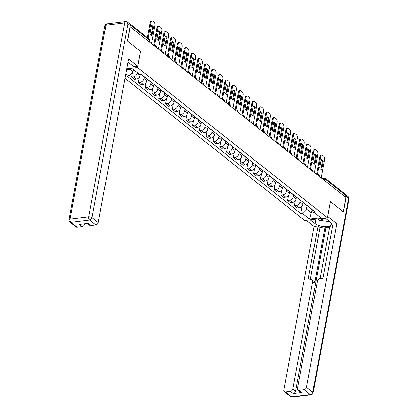 <?xml version="1.0" encoding="UTF-8"?>
<svg xmlns="http://www.w3.org/2000/svg" width="418" height="418" viewBox="0 0 418 418"><rect width="100%" height="100%" fill="white"/><g stroke="black" fill="none" stroke-linecap="round" stroke-linejoin="round"><path stroke-width="0.63" d="M124.977 78.27L304.691 220.438L327.372 217.673L137.538 67.502L140.516 51.43L127.563 41.183L130.217 26.841L345.968 197.51L343.309 211.853L330.351 201.601L327.372 217.673M325.706 181.48L326.024 179.777A1.604 1.16 128.3 0 0 325.695 178.674L345.393 194.255A1.604 1.16 128.3 0 1 345.723 195.358L326.024 179.777A1.604 0.653 -169.5 0 0 323.83 179.249L323.01 179.348M345.404 197.061L345.723 195.358M129.956 24.066A1.604 1.16 -51.7 0 0 129.643 23.586A1.604 1.16 -51.7 0 0 129.131 23.398M137.36 72.643L137.266 73.145A3.694 2.67 128.3 0 1 133.608 76.834L131.592 77.079L134.46 79.347L136.477 79.101A3.694 2.67 -51.7 0 0 140.134 75.418L140.281 74.629M142.789 75.517A3.694 2.67 128.3 0 1 142.115 75.172A3.694 2.67 128.3 0 1 141.624 74.597M132.469 72.351L131.592 77.079M142.115 75.172L144.983 77.44A3.694 2.67 -51.7 0 0 145.657 77.79M144.341 76.933L144.048 78.511A3.694 2.67 128.3 0 1 140.391 82.2L138.374 82.445L141.242 84.713L143.259 84.467A3.694 2.67 -51.7 0 0 146.917 80.784L147.24 79.039M149.571 80.883A3.694 2.67 128.3 0 1 148.897 80.538A3.694 2.67 128.3 0 1 148.406 79.963M139.335 77.241L138.374 82.445M148.897 80.538L151.771 82.806A3.694 2.67 -51.7 0 0 152.439 83.156M151.123 82.299L150.83 83.877A3.694 2.67 128.3 0 1 147.173 87.566L145.156 87.811L148.024 90.079L150.041 89.833A3.694 2.67 -51.7 0 0 153.699 86.15L154.023 84.405M156.353 86.249A3.694 2.67 128.3 0 1 155.679 85.904A3.694 2.67 128.3 0 1 155.188 85.329M146.122 82.607L145.156 87.811M155.679 85.904L158.553 88.172A3.694 2.67 -51.7 0 0 159.221 88.522M157.905 87.665L157.612 89.243A3.694 2.67 128.3 0 1 153.955 92.932L151.938 93.177L154.812 95.445L156.828 95.199A3.694 2.67 -51.7 0 0 160.481 91.516L160.805 89.771M163.135 91.615A3.694 2.67 128.3 0 1 162.466 91.27A3.694 2.67 128.3 0 1 161.97 90.696M152.904 87.973L151.938 93.177M162.466 91.27L165.335 93.538A3.694 2.67 -51.7 0 0 166.009 93.888M164.687 93.031L164.394 94.609A3.694 2.67 128.3 0 1 160.737 98.298L158.72 98.543L161.594 100.811L163.61 100.566A3.694 2.67 -51.7 0 0 167.263 96.882L167.587 95.137M169.922 96.981A3.694 2.67 128.3 0 1 169.248 96.636A3.694 2.67 128.3 0 1 168.757 96.062M159.686 93.339L158.72 98.543M169.248 96.636L172.117 98.904A3.694 2.67 -51.7 0 0 172.791 99.254M171.474 98.392L171.176 99.975A3.694 2.67 128.3 0 1 167.524 103.659L165.507 103.904L168.376 106.177L170.392 105.932A3.694 2.67 -51.7 0 0 174.05 102.243L174.369 100.503M176.704 102.347A3.694 2.67 128.3 0 1 176.03 102.002A3.694 2.67 128.3 0 1 175.539 101.428M166.469 98.705L165.507 103.904M176.03 102.002L178.899 104.27A3.694 2.67 -51.7 0 0 179.573 104.615M178.256 103.758L177.964 105.341A3.694 2.67 128.3 0 1 174.306 109.025L172.289 109.27L175.158 111.543L177.175 111.298A3.694 2.67 -51.7 0 0 180.832 107.609L181.156 105.869M183.486 107.713A3.694 2.67 128.3 0 1 182.812 107.369A3.694 2.67 128.3 0 1 182.321 106.794M173.251 104.072L172.289 109.27M182.812 107.369L185.681 109.636A3.694 2.67 -51.7 0 0 186.355 109.981M185.038 109.124L184.746 110.707A3.694 2.67 128.3 0 1 181.088 114.391L179.071 114.636L181.94 116.909L183.957 116.664A3.694 2.67 -51.7 0 0 187.614 112.975L187.938 111.235M190.268 113.079A3.694 2.67 128.3 0 1 189.594 112.735A3.694 2.67 128.3 0 1 189.103 112.155M180.033 109.438L179.071 114.636M189.594 112.735L192.468 115.002A3.694 2.67 -51.7 0 0 193.137 115.347M191.82 114.49L191.528 116.073A3.694 2.67 128.3 0 1 187.87 119.757L185.853 120.003L188.722 122.275L190.739 122.03A3.694 2.67 -51.7 0 0 194.396 118.341L194.72 116.601M197.05 118.446A3.694 2.67 128.3 0 1 196.376 118.095A3.694 2.67 128.3 0 1 195.885 117.521M186.82 114.804L185.853 120.003M196.376 118.095L199.25 120.368A3.694 2.67 -51.7 0 0 199.919 120.713M198.602 119.856L198.31 121.439A3.694 2.67 128.3 0 1 194.652 125.123L192.635 125.369L195.509 127.642L197.526 127.396A3.694 2.67 -51.7 0 0 201.178 123.707L201.502 121.967M203.832 123.812A3.694 2.67 128.3 0 1 203.164 123.462A3.694 2.67 128.3 0 1 202.667 122.887M193.602 120.165L192.635 125.369M203.164 123.462L206.032 125.734A3.694 2.67 -51.7 0 0 206.706 126.079M205.384 125.222L205.092 126.806A3.694 2.67 128.3 0 1 201.434 130.489L199.417 130.735L202.291 133.008L204.308 132.762A3.694 2.67 -51.7 0 0 207.96 129.073L208.284 127.333M210.62 129.178A3.694 2.67 128.3 0 1 209.946 128.828A3.694 2.67 128.3 0 1 209.455 128.253M200.384 125.531L199.417 130.735M209.946 128.828L212.814 131.1A3.694 2.67 -51.7 0 0 213.488 131.445M212.172 130.588L211.874 132.172A3.694 2.67 128.3 0 1 208.221 135.855L206.205 136.101L209.073 138.374L211.09 138.123A3.694 2.67 -51.7 0 0 214.747 134.439L215.066 132.699M217.402 134.544A3.694 2.67 128.3 0 1 216.728 134.194A3.694 2.67 128.3 0 1 216.237 133.619M207.166 130.897L206.205 136.101M216.728 134.194L219.596 136.467A3.694 2.67 -51.7 0 0 220.27 136.811M218.954 135.954L218.661 137.532A3.694 2.67 128.3 0 1 215.004 141.221L212.987 141.467L215.855 143.735L217.872 143.489A3.694 2.67 -51.7 0 0 221.53 139.805L221.853 138.06M224.184 139.905A3.694 2.67 128.3 0 1 223.51 139.56A3.694 2.67 128.3 0 1 223.019 138.985M213.948 136.263L212.987 141.467M223.51 139.56L226.378 141.833A3.694 2.67 -51.7 0 0 227.052 142.177M225.736 141.321L225.443 142.899A3.694 2.67 128.3 0 1 221.786 146.587L219.769 146.833L222.637 149.101L224.654 148.855A3.694 2.67 -51.7 0 0 228.312 145.171L228.636 143.426M230.966 145.271A3.694 2.67 128.3 0 1 230.292 144.926A3.694 2.67 128.3 0 1 229.801 144.351M220.73 141.629L219.769 146.833M230.292 144.926L233.166 147.199A3.694 2.67 -51.7 0 0 233.834 147.544M232.518 146.687L232.225 148.265A3.694 2.67 128.3 0 1 228.568 151.953L226.551 152.199L229.419 154.467L231.436 154.221A3.694 2.67 -51.7 0 0 235.094 150.537L235.418 148.792M237.748 150.637A3.694 2.67 128.3 0 1 237.074 150.292A3.694 2.67 128.3 0 1 236.583 149.717M227.517 146.995L226.551 152.199M237.074 150.292L239.948 152.56A3.694 2.67 -51.7 0 0 240.616 152.91M239.3 152.053L239.007 153.631A3.694 2.67 128.3 0 1 235.35 157.32L233.333 157.565L236.207 159.833L238.223 159.587A3.694 2.67 -51.7 0 0 241.876 155.904L242.2 154.158M244.53 156.003A3.694 2.67 128.3 0 1 243.861 155.658A3.694 2.67 128.3 0 1 243.365 155.083M234.299 152.361L233.333 157.565M243.861 155.658L246.73 157.926A3.694 2.67 -51.7 0 0 247.404 158.276M246.082 157.419L245.789 158.997A3.694 2.67 128.3 0 1 242.132 162.686L240.115 162.931L242.989 165.199L245.005 164.953A3.694 2.67 -51.7 0 0 248.663 161.27L248.982 159.524M251.317 161.369A3.694 2.67 128.3 0 1 250.643 161.024A3.694 2.67 128.3 0 1 250.152 160.449M241.081 157.727L240.115 162.931M250.643 161.024L253.512 163.292A3.694 2.67 -51.7 0 0 254.186 163.642M252.869 162.785L252.571 164.363A3.694 2.67 128.3 0 1 248.919 168.052L246.902 168.297L249.771 170.565L251.788 170.319A3.694 2.67 -51.7 0 0 255.445 166.636L255.764 164.891M258.099 166.735A3.694 2.67 128.3 0 1 257.425 166.39A3.694 2.67 128.3 0 1 256.934 165.815M247.864 163.093L246.902 168.297M257.425 166.39L260.294 168.658A3.694 2.67 -51.7 0 0 260.968 169.008M259.651 168.151L259.359 169.729A3.694 2.67 128.3 0 1 255.701 173.413L253.684 173.663L256.553 175.931L258.57 175.685A3.694 2.67 -51.7 0 0 262.227 172.002L262.551 170.257M264.881 172.101A3.694 2.67 128.3 0 1 264.207 171.756A3.694 2.67 128.3 0 1 263.716 171.181M254.646 168.459L253.684 173.663M264.207 171.756L267.076 174.024A3.694 2.67 -51.7 0 0 267.75 174.369M266.433 173.512L266.141 175.095A3.694 2.67 128.3 0 1 262.483 178.779L260.466 179.024L263.335 181.297L265.352 181.051A3.694 2.67 -51.7 0 0 269.009 177.363L269.333 175.623M271.663 177.467A3.694 2.67 128.3 0 1 270.989 177.122A3.694 2.67 128.3 0 1 270.498 176.548M261.433 173.825L260.466 179.024M270.989 177.122L273.863 179.39A3.694 2.67 -51.7 0 0 274.532 179.735M273.215 178.878L272.923 180.461A3.694 2.67 128.3 0 1 269.265 184.145L267.248 184.39L270.117 186.663L272.134 186.418A3.694 2.67 -51.7 0 0 275.791 182.729L276.115 180.989M278.445 182.833A3.694 2.67 128.3 0 1 277.771 182.488A3.694 2.67 128.3 0 1 277.28 181.908M268.215 179.191L267.248 184.39M277.771 182.488L280.645 184.756A3.694 2.67 -51.7 0 0 281.314 185.101M279.997 184.244L279.705 185.827A3.694 2.67 128.3 0 1 276.047 189.511L274.03 189.756L276.904 192.029L278.921 191.784A3.694 2.67 -51.7 0 0 282.573 188.095L282.897 186.355M285.228 188.199A3.694 2.67 128.3 0 1 284.559 187.849A3.694 2.67 128.3 0 1 284.062 187.274M274.997 184.557L274.03 189.756M284.559 187.849L287.427 190.122A3.694 2.67 -51.7 0 0 288.101 190.467M286.779 189.61L286.487 191.193A3.694 2.67 128.3 0 1 282.829 194.877L280.812 195.122L283.686 197.395L285.703 197.15A3.694 2.67 -51.7 0 0 289.36 193.461L289.679 191.721M292.015 193.565A3.694 2.67 128.3 0 1 291.341 193.215A3.694 2.67 128.3 0 1 290.85 192.641M281.779 189.918L280.812 195.122M291.341 193.215L294.209 195.488A3.694 2.67 -51.7 0 0 294.883 195.833M293.567 194.976L293.269 196.559A3.694 2.67 128.3 0 1 289.617 200.243L287.6 200.488L290.468 202.761L292.485 202.516A3.694 2.67 -51.7 0 0 296.143 198.827L296.461 197.087M298.797 198.931A3.694 2.67 128.3 0 1 298.123 198.581A3.694 2.67 128.3 0 1 297.632 198.007M288.561 195.284L287.6 200.488M298.123 198.581L300.991 200.854A3.694 2.67 -51.7 0 0 301.665 201.199M300.349 200.342L300.056 201.925A3.694 2.67 128.3 0 1 296.399 205.609L294.382 205.855L297.25 208.127L299.267 207.882A3.694 2.67 -51.7 0 0 302.925 204.193L303.249 202.453M305.579 204.297A3.694 2.67 128.3 0 1 304.905 203.947A3.694 2.67 128.3 0 1 304.414 203.373M295.343 200.65L294.382 205.855M304.905 203.947L307.773 206.22A3.694 2.67 -51.7 0 0 308.447 206.565M129.815 69.236L133.028 71.781L133.446 69.545M126.576 69.634L132.621 68.897L139.925 74.676L141.483 74.482L314.968 211.722L313.411 211.91L320.716 217.689L309.607 219.042L302.303 213.264L306.514 209.021L311.514 212.976L314.326 212.631M133.028 71.781L128.817 76.029L127.265 76.217L300.751 213.457L302.303 213.264M128.817 76.029L125.828 73.662M126.727 68.818L137.538 67.502M312.027 210.228L309.607 219.042M307.131 205.708L306.514 209.021M313.411 211.91L310.658 208.31M302.13 206.017L300.751 213.457M151.279 35.164L152.758 27.196A5.016 2.795 -96.9 0 0 151.504 25.853M147.429 37.657L150.261 22.363A2.409 1.343 -96.9 0 1 151.274 21.005L152.136 20.9A2.409 1.343 83.1 0 0 151.123 22.258L150.261 22.363M153.615 27.092A5.016 2.795 -96.9 0 0 151.572 25.472L150.025 33.821A5.016 2.795 -96.9 0 0 152.068 35.436L153.615 27.092L152.758 27.196M151.577 43.733L154.989 25.32A2.409 1.343 83.1 0 0 154.085 22.128L152.826 21.13A2.409 1.343 83.1 0 0 152.136 20.9M148.16 38.231L151.123 22.258M158.061 40.53L159.54 32.562A5.016 2.795 -96.9 0 0 158.286 31.219M153.756 45.457L157.043 27.729A2.409 1.343 -96.9 0 1 158.056 26.371L158.918 26.266A2.409 1.343 83.1 0 0 157.905 27.625L157.043 27.729M160.397 32.458A5.016 2.795 -96.9 0 0 158.354 30.838L156.807 39.188A5.016 2.795 -96.9 0 0 158.85 40.802L160.397 32.458L159.54 32.562M158.359 49.099L161.771 30.686A2.409 1.343 83.1 0 0 160.873 27.489L159.608 26.496A2.409 1.343 83.1 0 0 158.918 26.266M154.561 45.656L157.905 27.625M164.844 45.896L166.322 37.928A5.016 2.795 -96.9 0 0 165.068 36.585M160.543 50.824L163.825 33.095A2.409 1.343 -96.9 0 1 164.838 31.737L165.7 31.632A2.409 1.343 83.1 0 0 164.687 32.991L163.825 33.095M167.179 37.824A5.016 2.795 -96.9 0 0 165.136 36.204L163.59 44.554A5.016 2.795 -96.9 0 0 165.632 46.168L167.179 37.824L166.322 37.928M165.141 54.465L168.559 36.052A2.409 1.343 83.1 0 0 167.655 32.855L166.39 31.862A2.409 1.343 83.1 0 0 165.7 31.632M161.343 51.022L164.687 32.991M127.986 62.021L133.833 66.645L137.736 66.169L128.561 58.912L98.24 222.517A2.409 1.74 128.3 0 1 95.858 224.921L90.831 225.532A2.409 1.74 128.3 0 1 89.734 225.26L87.399 223.411M130.301 25.582L127.955 23.727A2.409 1.74 -51.7 0 0 127.464 22.081L129.81 23.936A2.409 1.74 128.3 0 1 130.301 25.582L127.433 41.079L140.474 51.398L137.736 66.169M84.086 223.813L84.551 224.184A2.409 1.74 128.3 0 1 82.168 226.587L77.142 227.199A2.409 1.74 128.3 0 1 76.05 226.927L69.832 222.005A2.409 1.74 -51.7 0 0 70.924 222.282L77.142 227.199M90.831 225.532L88.046 223.332L79.383 224.388L82.168 226.587M84.551 224.184L84.635 223.745M327.607 216.414L336.835 223.667L306.509 387.272L312.727 392.188L348.659 198.315L346.313 196.46L343.439 211.952L330.398 201.638L327.66 216.409M325.099 217.95L329.933 221.77A9.029 3.678 -169.5 0 1 331.37 224.32A9.029 3.678 -169.5 0 1 324.718 226.629A9.029 3.678 -169.5 0 1 315.052 223.583L310.224 219.763M306.321 220.239L314.148 226.431L318.051 225.955L308.035 280.008L311.144 279.632A2.409 1.74 -51.7 0 1 312.236 279.903A2.409 1.74 -51.7 0 1 312.727 281.549L292.819 388.939L295.604 391.138A2.409 1.74 128.3 0 1 293.222 393.542L301.885 392.486A2.409 1.74 128.3 0 1 300.788 392.215L298.008 390.01A2.409 1.74 -51.7 0 0 299.1 390.287L304.126 389.675A2.409 1.74 -51.7 0 0 306.509 387.272M329.603 227.089L325.925 227.538L325.058 226.849L319.963 227.47L318.051 225.955M332.597 225.929L329.75 226.279L320.063 278.545M298.008 390.01A2.409 1.74 -51.7 0 1 297.517 388.364L317.419 280.98A2.409 1.74 -51.7 0 1 319.807 278.576L322.91 278.195L332.932 224.142L336.835 223.667M314.148 226.431L283.827 390.031A2.409 1.74 -51.7 0 0 284.318 391.682A2.409 1.74 -51.7 0 0 285.41 391.953L290.437 391.342A2.409 1.74 -51.7 0 0 292.819 388.939M346.313 196.46A2.409 1.74 -51.7 0 0 345.822 194.814A2.409 1.74 -51.7 0 0 345.702 194.725M325.058 226.849L314.639 283.064L312.727 281.549M325.925 227.538L295.604 391.138M319.963 227.47L310.276 279.736M312.236 279.903L314.148 281.418A2.409 1.74 128.3 0 1 314.639 283.064M317.628 218.86A9.029 3.678 -169.5 0 0 317.941 219.022M319.676 218.609A5.215 2.127 -169.5 0 0 326.239 219.941A5.215 2.127 -169.5 0 0 327.32 219.706M322.962 218.212A3.574 1.458 -169.5 0 0 325.507 218.379A3.574 1.458 -169.5 0 0 325.627 218.363M328.846 220.913L328.109 221.415L319.577 220.312L317.727 218.849M171.626 51.262L173.104 43.294A5.016 2.795 -96.9 0 0 171.85 41.952M167.325 56.19L170.612 38.461A2.409 1.343 -96.9 0 1 171.626 37.103L172.482 36.998A2.409 1.343 83.1 0 0 171.469 38.357L170.612 38.461M173.966 43.185A5.016 2.795 -96.9 0 0 171.923 41.57L170.372 49.92A5.016 2.795 -96.9 0 0 172.42 51.534L173.966 43.185L173.104 43.294M171.929 59.831L175.341 41.419A2.409 1.343 83.1 0 0 174.437 38.221L173.177 37.223A2.409 1.343 83.1 0 0 172.482 36.998M168.13 56.383L171.469 38.357M178.413 56.623L179.886 48.655A5.016 2.795 -96.9 0 0 178.632 47.318M174.107 61.556L177.394 43.827A2.409 1.343 -96.9 0 1 178.408 42.469L179.265 42.364A2.409 1.343 83.1 0 0 178.251 43.723L177.394 43.827M180.748 48.551A5.016 2.795 -96.9 0 0 178.705 46.936L177.159 55.286A5.016 2.795 -96.9 0 0 179.202 56.9L180.748 48.551L179.886 48.655M178.711 65.198L182.123 46.785A2.409 1.343 83.1 0 0 181.219 43.587L179.959 42.589A2.409 1.343 83.1 0 0 179.265 42.364M174.912 61.749L178.251 43.723M185.195 61.989L186.668 54.021A5.016 2.795 -96.9 0 0 185.414 52.684M180.889 66.922L184.176 49.193A2.409 1.343 -96.9 0 1 185.19 47.835L186.047 47.73A2.409 1.343 83.1 0 0 185.038 49.089L184.176 49.193M187.53 53.917A5.016 2.795 -96.9 0 0 185.487 52.302L183.941 60.652A5.016 2.795 -96.9 0 0 185.984 62.266L187.53 53.917L186.668 54.021M185.493 70.564L188.905 52.145A2.409 1.343 83.1 0 0 188.001 48.953L186.741 47.955A2.409 1.343 83.1 0 0 186.047 47.73M181.694 67.115L185.038 49.089M191.977 67.355L193.456 59.387A5.016 2.795 -96.9 0 0 192.202 58.045M187.672 72.288L190.958 54.559A2.409 1.343 -96.9 0 1 191.972 53.201L192.834 53.096A2.409 1.343 83.1 0 0 191.82 54.455L190.958 54.559M194.313 59.283A5.016 2.795 -96.9 0 0 192.27 57.668L190.723 66.018A5.016 2.795 -96.9 0 0 192.766 67.632L194.313 59.283L193.456 59.387M192.275 75.93L195.687 57.512A2.409 1.343 83.1 0 0 194.783 54.319L193.524 53.321A2.409 1.343 83.1 0 0 192.834 53.096M188.476 72.481L191.82 54.455M198.759 72.722L200.238 64.753A5.016 2.795 -96.9 0 0 198.984 63.411M194.454 77.654L197.74 59.926A2.409 1.343 -96.9 0 1 198.754 58.567L199.616 58.457A2.409 1.343 83.1 0 0 198.602 59.816L197.74 59.926M201.095 64.649A5.016 2.795 -96.9 0 0 199.052 63.034L197.505 71.379A5.016 2.795 -96.9 0 0 199.548 72.998L201.095 64.649L200.238 64.753M199.057 81.296L202.469 62.878A2.409 1.343 83.1 0 0 201.57 59.685L200.306 58.687A2.409 1.343 83.1 0 0 199.616 58.457M195.258 77.847L198.602 59.816M205.541 78.088L207.02 70.119A5.016 2.795 -96.9 0 0 205.766 68.777M201.241 83.02L204.522 65.286A2.409 1.343 -96.9 0 1 205.536 63.928L206.398 63.823A2.409 1.343 83.1 0 0 205.384 65.182L204.522 65.286M207.877 70.015A5.016 2.795 -96.9 0 0 205.834 68.4L204.287 76.745A5.016 2.795 -96.9 0 0 206.33 78.365L207.877 70.015L207.02 70.119M205.839 86.662L209.256 68.244A2.409 1.343 83.1 0 0 208.352 65.051L207.088 64.053A2.409 1.343 83.1 0 0 206.398 63.823M202.04 83.213L205.384 65.182M212.323 83.454L213.802 75.486A5.016 2.795 -96.9 0 0 212.548 74.143M208.023 88.386L211.309 70.652A2.409 1.343 -96.9 0 1 212.323 69.294L213.18 69.189A2.409 1.343 83.1 0 0 212.166 70.548L211.309 70.652M214.664 75.381A5.016 2.795 -96.9 0 0 212.621 73.767L211.069 82.111A5.016 2.795 -96.9 0 0 213.117 83.731L214.664 75.381L213.802 75.486M212.626 92.028L216.038 73.61A2.409 1.343 83.1 0 0 215.134 70.417L213.875 69.419A2.409 1.343 83.1 0 0 213.18 69.189M208.828 88.579L212.166 70.548M219.11 88.82L220.584 80.852A5.016 2.795 -96.9 0 0 219.33 79.509M214.805 93.752L218.091 76.019A2.409 1.343 -96.9 0 1 219.105 74.66L219.962 74.556A2.409 1.343 83.1 0 0 218.948 75.914L218.091 76.019M221.446 80.747A5.016 2.795 -96.9 0 0 219.403 79.133L217.856 87.477A5.016 2.795 -96.9 0 0 219.899 89.097L221.446 80.747L220.584 80.852M219.408 97.394L222.82 78.976A2.409 1.343 83.1 0 0 221.916 75.783L220.657 74.785A2.409 1.343 83.1 0 0 219.962 74.556M215.61 93.945L218.948 75.914M225.892 94.186L227.366 86.218A5.016 2.795 -96.9 0 0 226.112 84.875M221.587 99.118L224.874 81.385A2.409 1.343 -96.9 0 1 225.887 80.026L226.744 79.922A2.409 1.343 83.1 0 0 225.736 81.28L224.874 81.385M228.228 86.113A5.016 2.795 -96.9 0 0 226.185 84.493L224.638 92.843A5.016 2.795 -96.9 0 0 226.681 94.463L228.228 86.113L227.366 86.218M226.19 102.755L229.602 84.342A2.409 1.343 83.1 0 0 228.698 81.149L227.439 80.151A2.409 1.343 83.1 0 0 226.744 79.922M222.392 99.312L225.736 81.28M232.674 99.552L234.153 91.584A5.016 2.795 -96.9 0 0 232.899 90.241M228.369 104.484L231.656 86.751A2.409 1.343 -96.9 0 1 232.669 85.392L233.531 85.288A2.409 1.343 83.1 0 0 232.518 86.646L231.656 86.751M235.01 91.479A5.016 2.795 -96.9 0 0 232.967 89.86L231.42 98.209A5.016 2.795 -96.9 0 0 233.463 99.824L235.01 91.479L234.153 91.584M232.972 108.121L236.384 89.708A2.409 1.343 83.1 0 0 235.48 86.516L234.221 85.518A2.409 1.343 83.1 0 0 233.531 85.288M229.174 104.678L232.518 86.646M239.457 104.918L240.935 96.95A5.016 2.795 -96.9 0 0 239.681 95.607M235.151 109.85L238.438 92.117A2.409 1.343 -96.9 0 1 239.451 90.758L240.313 90.654A2.409 1.343 83.1 0 0 239.3 92.012L238.438 92.117M241.792 96.845A5.016 2.795 -96.9 0 0 239.749 95.226L238.203 103.575A5.016 2.795 -96.9 0 0 240.245 105.19L241.792 96.845L240.935 96.95M239.754 113.487L243.166 95.074A2.409 1.343 83.1 0 0 242.268 91.882L241.003 90.884A2.409 1.343 83.1 0 0 240.313 90.654M235.956 110.044L239.3 92.012M246.239 110.284L247.717 102.316A5.016 2.795 -96.9 0 0 246.463 100.973M241.938 115.211L245.225 97.483A2.409 1.343 -96.9 0 1 246.233 96.124L247.095 96.02A2.409 1.343 83.1 0 0 246.082 97.378L245.225 97.483M248.574 102.211A5.016 2.795 -96.9 0 0 246.531 100.592L244.985 108.941A5.016 2.795 -96.9 0 0 247.028 110.556L248.574 102.211L247.717 102.316M246.536 118.853L249.954 100.44A2.409 1.343 83.1 0 0 249.05 97.248L247.785 96.25A2.409 1.343 83.1 0 0 247.095 96.02M242.738 115.41L246.082 97.378M253.021 115.65L254.499 107.682A5.016 2.795 -96.9 0 0 253.245 106.339M248.72 120.577L252.007 102.849A2.409 1.343 -96.9 0 1 253.021 101.49L253.878 101.386A2.409 1.343 83.1 0 0 252.864 102.744L252.007 102.849M255.361 107.578A5.016 2.795 -96.9 0 0 253.318 105.958L251.767 114.307A5.016 2.795 -96.9 0 0 253.815 115.922L255.361 107.578L254.499 107.682M253.324 124.219L256.736 105.806A2.409 1.343 83.1 0 0 255.832 102.609L254.572 101.616A2.409 1.343 83.1 0 0 253.878 101.386M249.525 120.776L252.864 102.744M259.808 121.016L261.281 113.048A5.016 2.795 -96.9 0 0 260.027 111.705M255.502 125.943L258.789 108.215A2.409 1.343 -96.9 0 1 259.803 106.856L260.66 106.752A2.409 1.343 83.1 0 0 259.646 108.11L258.789 108.215M262.143 112.938A5.016 2.795 -96.9 0 0 260.101 111.324L258.554 119.673A5.016 2.795 -96.9 0 0 260.597 121.288L262.143 112.938L261.281 113.048M260.106 129.585L263.518 111.172A2.409 1.343 83.1 0 0 262.614 107.975L261.354 106.977A2.409 1.343 83.1 0 0 260.66 106.752M256.307 126.137L259.646 108.11M266.59 126.382L268.063 118.409A5.016 2.795 -96.9 0 0 266.809 117.071M262.285 131.309L265.571 113.581A2.409 1.343 -96.9 0 1 266.585 112.223L267.442 112.118A2.409 1.343 83.1 0 0 266.433 113.477L265.571 113.581M268.926 118.304A5.016 2.795 -96.9 0 0 266.883 116.69L265.336 125.039A5.016 2.795 -96.9 0 0 267.379 126.654L268.926 118.304L268.063 118.409M266.888 134.951L270.3 116.538A2.409 1.343 83.1 0 0 269.396 113.341L268.137 112.343A2.409 1.343 83.1 0 0 267.442 112.118M263.089 131.503L266.433 113.477M273.372 131.743L274.851 123.775A5.016 2.795 -96.9 0 0 273.597 122.437M269.067 136.676L272.353 118.947A2.409 1.343 -96.9 0 1 273.367 117.589L274.229 117.484A2.409 1.343 83.1 0 0 273.215 118.843L272.353 118.947M275.708 123.671A5.016 2.795 -96.9 0 0 273.665 122.056L272.118 130.406A5.016 2.795 -96.9 0 0 274.161 132.02L275.708 123.671L274.851 123.775M273.67 140.317L277.082 121.904A2.409 1.343 83.1 0 0 276.178 118.707L274.919 117.709A2.409 1.343 83.1 0 0 274.229 117.484M269.871 136.869L273.215 118.843M280.154 137.109L281.633 129.141A5.016 2.795 -96.9 0 0 280.379 127.803M275.849 142.042L279.135 124.313A2.409 1.343 -96.9 0 1 280.149 122.955L281.011 122.85A2.409 1.343 83.1 0 0 279.997 124.209L279.135 124.313M282.49 129.037A5.016 2.795 -96.9 0 0 280.447 127.422L278.9 135.772A5.016 2.795 -96.9 0 0 280.943 137.386L282.49 129.037L281.633 129.141M280.452 145.683L283.864 127.265A2.409 1.343 83.1 0 0 282.965 124.073L281.701 123.075A2.409 1.343 83.1 0 0 281.011 122.85M276.653 142.235L279.997 124.209M286.936 142.475L288.415 134.507A5.016 2.795 -96.9 0 0 287.161 133.164M282.636 147.408L285.922 129.679A2.409 1.343 -96.9 0 1 286.931 128.321L287.793 128.216A2.409 1.343 83.1 0 0 286.779 129.575L285.922 129.679M289.272 134.403A5.016 2.795 -96.9 0 0 287.229 132.788L285.682 141.132A5.016 2.795 -96.9 0 0 287.725 142.752L289.272 134.403L288.415 134.507M287.234 151.05L290.651 132.631A2.409 1.343 83.1 0 0 289.747 129.439L288.483 128.441A2.409 1.343 83.1 0 0 287.793 128.216M283.435 147.601L286.779 129.575M293.718 147.841L295.197 139.873A5.016 2.795 -96.9 0 0 293.943 138.53M289.418 152.774L292.704 135.04A2.409 1.343 -96.9 0 1 293.718 133.687L294.575 133.577A2.409 1.343 83.1 0 0 293.561 134.936L292.704 135.04M296.059 139.769A5.016 2.795 -96.9 0 0 294.016 138.154L292.464 146.499A5.016 2.795 -96.9 0 0 294.512 148.118L296.059 139.769L295.197 139.873M294.021 156.416L297.433 137.997A2.409 1.343 83.1 0 0 296.529 134.805L295.27 133.807A2.409 1.343 83.1 0 0 294.575 133.577M290.223 152.967L293.561 134.936M300.505 153.207L301.979 145.239A5.016 2.795 -96.9 0 0 300.725 143.896M296.2 158.14L299.487 140.406A2.409 1.343 -96.9 0 1 300.5 139.048L301.357 138.943A2.409 1.343 83.1 0 0 300.343 140.302L299.487 140.406M302.841 145.135A5.016 2.795 -96.9 0 0 300.798 143.52L299.251 151.865A5.016 2.795 -96.9 0 0 301.294 153.484L302.841 145.135L301.979 145.239M300.803 161.782L304.215 143.364A2.409 1.343 83.1 0 0 303.311 140.171L302.052 139.173A2.409 1.343 83.1 0 0 301.357 138.943M297.005 158.333L300.343 140.302M307.287 158.574L308.761 150.605A5.016 2.795 -96.9 0 0 307.507 149.263M302.982 163.506L306.269 145.772A2.409 1.343 -96.9 0 1 307.282 144.414L308.139 144.309A2.409 1.343 83.1 0 0 307.131 145.668L306.269 145.772M309.623 150.501A5.016 2.795 -96.9 0 0 307.58 148.886L306.033 157.231A5.016 2.795 -96.9 0 0 308.076 158.85L309.623 150.501L308.761 150.605M307.585 167.148L310.997 148.73A2.409 1.343 83.1 0 0 310.093 145.537L308.834 144.539A2.409 1.343 83.1 0 0 308.139 144.309M303.787 163.699L307.131 145.668M314.07 163.94L315.548 155.971A5.016 2.795 -96.9 0 0 314.294 154.629M309.764 168.872L313.051 151.138A2.409 1.343 -96.9 0 1 314.064 149.78L314.926 149.675A2.409 1.343 83.1 0 0 313.913 151.034L313.051 151.138M316.405 155.867A5.016 2.795 -96.9 0 0 314.362 154.252L312.816 162.597A5.016 2.795 -96.9 0 0 314.858 164.217L316.405 155.867L315.548 155.971M314.367 172.514L317.779 154.096A2.409 1.343 83.1 0 0 316.875 150.903L315.616 149.905A2.409 1.343 83.1 0 0 314.926 149.675M310.569 169.065L313.913 151.034M320.852 169.306L322.33 161.338A5.016 2.795 -96.9 0 0 321.076 159.995M316.546 174.238L319.833 156.504A2.409 1.343 -96.9 0 1 320.846 155.146L321.708 155.041A2.409 1.343 83.1 0 0 320.695 156.4L319.833 156.504M323.187 161.233A5.016 2.795 -96.9 0 0 321.144 159.613L319.598 167.963A5.016 2.795 -96.9 0 0 321.641 169.583L323.187 161.233L322.33 161.338M321.149 177.875L324.561 159.462A2.409 1.343 83.1 0 0 323.663 156.269L322.398 155.271A2.409 1.343 83.1 0 0 321.708 155.041M317.351 174.431L320.695 156.4M319.221 176.349L319.232 176.302A1.604 0.653 -169.5 0 0 318.976 175.853A1.604 0.653 -169.5 0 0 318.061 175.435M312.439 170.983L312.45 170.936A1.604 0.653 -169.5 0 0 312.194 170.487A1.604 0.653 -169.5 0 0 311.279 170.069M305.657 165.617L305.662 165.57A1.604 0.653 -169.5 0 0 305.406 165.12A1.604 0.653 -169.5 0 0 304.497 164.702M298.875 160.256L298.88 160.209A1.604 0.653 -169.5 0 0 298.624 159.754A1.604 0.653 -169.5 0 0 297.715 159.336M292.088 154.89L292.098 154.843A1.604 0.653 -169.5 0 0 291.842 154.388A1.604 0.653 -169.5 0 0 290.928 153.97M285.306 149.524L285.316 149.477A1.604 0.653 -169.5 0 0 285.06 149.022A1.604 0.653 -169.5 0 0 284.146 148.604M278.524 144.158L278.534 144.111A1.604 0.653 -169.5 0 0 278.278 143.656A1.604 0.653 -169.5 0 0 277.364 143.238M271.742 138.792L271.752 138.745A1.604 0.653 -169.5 0 0 271.496 138.29A1.604 0.653 -169.5 0 0 270.582 137.872M264.96 133.426L264.965 133.379A1.604 0.653 -169.5 0 0 264.709 132.924A1.604 0.653 -169.5 0 0 263.8 132.506M258.178 128.06L258.183 128.012A1.604 0.653 -169.5 0 0 257.927 127.558A1.604 0.653 -169.5 0 0 257.018 127.14M251.39 122.693L251.401 122.646A1.604 0.653 -169.5 0 0 251.145 122.192A1.604 0.653 -169.5 0 0 250.23 121.779M244.608 117.327L244.619 117.28A1.604 0.653 -169.5 0 0 244.363 116.826A1.604 0.653 -169.5 0 0 243.448 116.413M237.826 111.961L237.837 111.914A1.604 0.653 -169.5 0 0 237.581 111.46A1.604 0.653 -169.5 0 0 236.666 111.047M231.044 106.595L231.055 106.548A1.604 0.653 -169.5 0 0 230.799 106.094A1.604 0.653 -169.5 0 0 229.884 105.681M224.262 101.229L224.267 101.182A1.604 0.653 -169.5 0 0 224.011 100.733A1.604 0.653 -169.5 0 0 223.102 100.315M217.475 95.863L217.485 95.816A1.604 0.653 -169.5 0 0 217.229 95.367A1.604 0.653 -169.5 0 0 216.32 94.949M210.693 90.502L210.703 90.455A1.604 0.653 -169.5 0 0 210.447 90.001A1.604 0.653 -169.5 0 0 209.533 89.583M203.911 85.136L203.921 85.089A1.604 0.653 -169.5 0 0 203.665 84.635A1.604 0.653 -169.5 0 0 202.751 84.217M197.129 79.77L197.139 79.723A1.604 0.653 -169.5 0 0 196.883 79.268A1.604 0.653 -169.5 0 0 195.969 78.85M190.347 74.404L190.352 74.357A1.604 0.653 -169.5 0 0 190.101 73.902A1.604 0.653 -169.5 0 0 189.187 73.484M183.565 69.038L183.57 68.991A1.604 0.653 -169.5 0 0 183.314 68.536A1.604 0.653 -169.5 0 0 182.405 68.118M176.777 63.672L176.788 63.625A1.604 0.653 -169.5 0 0 176.532 63.17A1.604 0.653 -169.5 0 0 175.623 62.752M169.995 58.306L170.006 58.259A1.604 0.653 -169.5 0 0 169.75 57.804A1.604 0.653 -169.5 0 0 168.835 57.386M163.213 52.94L163.224 52.893A1.604 0.653 -169.5 0 0 162.968 52.438A1.604 0.653 -169.5 0 0 162.053 52.02M156.431 47.574L156.442 47.527A1.604 0.653 -169.5 0 0 156.186 47.072A1.604 0.653 -169.5 0 0 155.271 46.659M323.71 179.902L323.83 179.249A1.604 0.893 83.1 0 1 324.509 178.34L322.106 178.632M302.925 204.193L300.056 201.925M296.143 198.827L293.269 196.559M289.36 193.461L286.487 191.193M282.573 188.095L279.705 185.827M275.791 182.729L272.923 180.461M269.009 177.363L266.141 175.095M262.227 172.002L259.359 169.729M255.445 166.636L252.571 164.363M248.663 161.27L245.789 158.997M241.876 155.904L239.007 153.631M235.094 150.537L232.225 148.265M228.312 145.171L225.443 142.899M221.53 139.805L218.661 137.532M214.747 134.439L211.874 132.172M207.96 129.073L205.092 126.806M201.178 123.707L198.31 121.439M194.396 118.341L191.528 116.073M187.614 112.975L184.746 110.707M180.832 107.609L177.964 105.341M174.05 102.243L171.176 99.975M167.263 96.882L164.394 94.609M160.481 91.516L157.612 89.243M153.699 86.15L150.83 83.877M146.917 80.784L144.048 78.511M140.134 75.418L137.266 73.145M292.485 202.516L289.617 200.243M285.703 197.15L282.829 194.877M278.921 191.784L276.047 189.511M272.134 186.418L269.265 184.145M265.352 181.051L262.483 178.779M258.57 175.685L255.701 173.413M251.788 170.319L248.919 168.052M245.005 164.953L242.132 162.686M238.223 159.587L235.35 157.32M231.436 154.221L228.568 151.953M224.654 148.855L221.786 146.587M217.872 143.489L215.004 141.221M211.09 138.123L208.221 135.855M204.308 132.762L201.434 130.489M197.526 127.396L194.652 125.123M190.739 122.03L187.87 119.757M183.957 116.664L181.088 114.391M177.175 111.298L174.306 109.025M170.392 105.932L167.524 103.659M163.61 100.566L160.737 98.298M156.828 95.199L153.955 92.932M150.041 89.833L147.173 87.566M143.259 84.467L140.391 82.2M136.477 79.101L133.608 76.834M299.267 207.882L296.399 205.609M154.279 45.87A1.604 0.893 -96.9 0 1 154.665 45.64L154.08 45.714M161.061 51.236A1.604 0.893 -96.9 0 1 161.452 51.006L160.862 51.08M167.843 56.602A1.604 0.893 -96.9 0 1 168.235 56.373L167.644 56.446M174.63 61.968A1.604 0.893 -96.9 0 1 175.017 61.739L174.426 61.812M181.412 67.335A1.604 0.893 -96.9 0 1 181.799 67.105L181.208 67.178M188.194 72.701A1.604 0.893 -96.9 0 1 188.581 72.471L187.995 72.544M194.976 78.067A1.604 0.893 -96.9 0 1 195.363 77.837L194.778 77.905M201.758 83.433A1.604 0.893 -96.9 0 1 202.15 83.203L201.56 83.271M208.54 88.799A1.604 0.893 -96.9 0 1 208.932 88.569L208.342 88.637M215.327 94.165A1.604 0.893 -96.9 0 1 215.714 93.93L215.124 94.003M222.11 99.526A1.604 0.893 -96.9 0 1 222.496 99.296L221.906 99.369M228.892 104.892A1.604 0.893 -96.9 0 1 229.278 104.662L228.693 104.735M235.674 110.258A1.604 0.893 -96.9 0 1 236.06 110.028L235.475 110.101M242.456 115.624A1.604 0.893 -96.9 0 1 242.848 115.394L242.257 115.467M249.238 120.99A1.604 0.893 -96.9 0 1 249.63 120.76L249.039 120.833M256.025 126.356A1.604 0.893 -96.9 0 1 256.412 126.126L255.821 126.199M262.807 131.722A1.604 0.893 -96.9 0 1 263.194 131.492L262.603 131.565M269.589 137.088A1.604 0.893 -96.9 0 1 269.976 136.858L269.391 136.932M276.371 142.454A1.604 0.893 -96.9 0 1 276.758 142.224L276.173 142.298M283.153 147.82A1.604 0.893 -96.9 0 1 283.545 147.591L282.955 147.659M289.935 153.187A1.604 0.893 -96.9 0 1 290.327 152.957L289.737 153.025M296.723 158.553A1.604 0.893 -96.9 0 1 297.109 158.323L296.519 158.391M303.505 163.919A1.604 0.893 -96.9 0 1 303.891 163.689L303.301 163.757M310.287 169.285A1.604 0.893 -96.9 0 1 310.673 169.05L310.088 169.123M317.069 174.646A1.604 0.893 -96.9 0 1 317.455 174.416L316.87 174.489M149.649 42.208L149.926 40.718A1.604 0.653 -169.5 0 0 149.67 40.264L130.332 24.97M149.351 41.972L149.67 40.264A1.604 1.16 128.3 0 0 149.341 39.167L129.643 23.586M127.464 22.081A2.409 2.409 0 0 0 125.677 21.574A2.409 1.343 -96.9 0 0 124.668 22.933A2.409 0.982 10.5 0 1 127.955 23.727L92.023 217.595A2.409 0.982 10.5 0 0 88.736 216.806L124.668 22.933L105.953 25.216L70.02 219.084L88.736 216.806A2.409 1.343 83.1 0 0 89.64 219.999L70.924 222.282A2.409 1.343 -96.9 0 1 70.02 219.084A2.409 0.982 10.5 0 0 68.954 219.68A2.409 2.409 0 0 0 69.832 222.005M95.858 224.921L89.64 219.999A2.409 1.74 -51.7 0 0 92.023 217.595L98.24 222.517M104.887 25.806A2.409 0.982 10.5 0 1 105.953 25.216A2.409 1.343 83.1 0 1 106.966 23.857A2.409 2.409 0 0 0 104.887 25.806L68.954 219.68M299.1 390.287L301.885 392.486M293.222 393.542L290.437 391.342M285.41 391.953L291.628 396.87L310.344 394.592L304.126 389.675M315.888 219.074L315.052 223.583M291.628 396.87A2.409 1.74 128.3 0 1 290.536 396.598A2.409 2.409 0 0 0 292.323 397.1A2.409 1.343 -96.9 0 1 291.628 396.87M310.344 394.592A2.409 1.343 83.1 0 0 311.034 394.822A2.409 2.409 0 0 0 313.113 392.868A2.409 0.982 10.5 0 0 312.727 392.188A2.409 1.74 128.3 0 1 310.344 394.592M345.822 194.814L348.168 196.669A2.409 1.74 128.3 0 1 348.659 198.315A2.409 0.982 10.5 0 1 349.046 198.999L313.113 392.868M156.442 47.527A1.604 1.604 0 0 0 154.665 45.64M163.224 52.893A1.604 1.604 0 0 0 161.452 51.006M170.006 58.259A1.604 1.604 0 0 0 168.235 56.373M176.788 63.625A1.604 1.604 0 0 0 175.017 61.739M183.57 68.991A1.604 1.604 0 0 0 181.799 67.105M190.352 74.357A1.604 1.604 0 0 0 188.581 72.471M197.139 79.723A1.604 1.604 0 0 0 195.363 77.837M203.921 85.089A1.604 1.604 0 0 0 202.15 83.203M210.703 90.455A1.604 1.604 0 0 0 208.932 88.569M217.485 95.816A1.604 1.604 0 0 0 215.714 93.93M224.267 101.182A1.604 1.604 0 0 0 222.496 99.296M231.055 106.548A1.604 1.604 0 0 0 229.278 104.662M237.837 111.914A1.604 1.604 0 0 0 236.06 110.028M244.619 117.28A1.604 1.604 0 0 0 242.848 115.394M251.401 122.646A1.604 1.604 0 0 0 249.63 120.76M258.183 128.012A1.604 1.604 0 0 0 256.412 126.126M264.965 133.379A1.604 1.604 0 0 0 263.194 131.492M271.752 138.745A1.604 1.604 0 0 0 269.976 136.858M278.534 144.111A1.604 1.604 0 0 0 276.758 142.224M285.316 149.477A1.604 1.604 0 0 0 283.545 147.591M292.098 154.843A1.604 1.604 0 0 0 290.327 152.957M298.88 160.209A1.604 1.604 0 0 0 297.109 158.323M305.662 165.57A1.604 1.604 0 0 0 303.891 163.689M312.45 170.936A1.604 1.604 0 0 0 310.673 169.05M319.232 176.302A1.604 1.604 0 0 0 317.455 174.416M325.695 178.674A1.604 1.604 0 0 0 324.509 178.34M149.926 40.718A1.604 1.604 0 0 0 149.341 39.167M125.677 21.574L106.966 23.857M284.318 391.682L290.536 396.598M292.323 397.1L311.034 394.822M349.046 198.999A2.409 2.409 0 0 0 348.168 196.669"/></g></svg>
